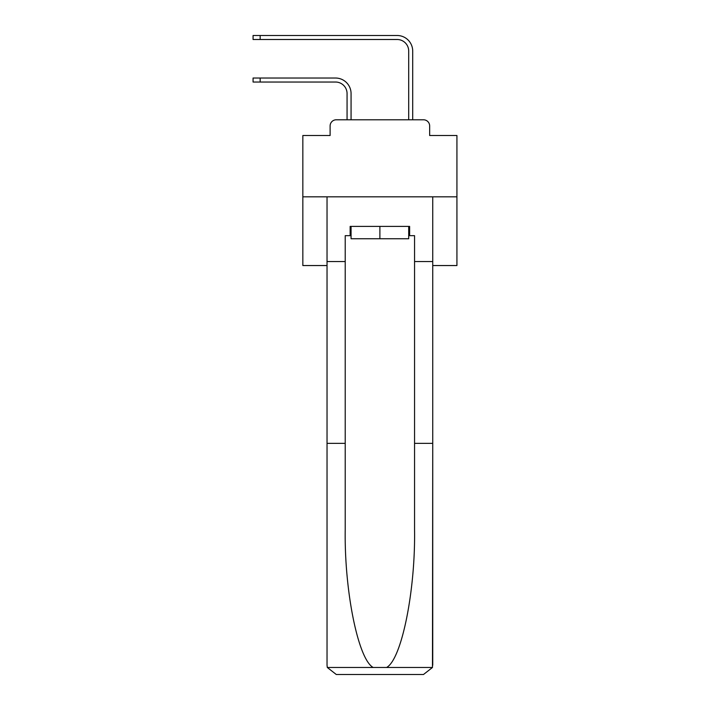 <?xml version="1.0" encoding="UTF-8"?>
<svg xmlns="http://www.w3.org/2000/svg" width="710" height="710" viewBox="0 0 710 710"><rect width="100%" height="100%" fill="white"/><g stroke="black" fill="none" stroke-linecap="round" stroke-linejoin="round"><path stroke-width="1.06" d="M330.114 125.945L330.114 135.504L330.114 125.945A6.159 6.159 0 0 1 336.283 119.786L347.066 119.786L347.066 93.587A11.555 11.555 0 0 0 335.51 82.032A11.555 11.555 0 0 1 347.066 93.587A11.555 11.555 0 0 0 335.51 82.032A11.555 11.555 0 0 1 347.066 93.587A11.555 11.555 0 0 0 335.51 82.032A11.555 11.555 0 0 1 347.066 93.587A11.555 11.555 0 0 0 335.51 82.032A11.555 11.555 0 0 1 347.066 93.587A11.555 11.555 0 0 0 335.51 82.032A11.555 11.555 0 0 1 347.066 93.587A11.555 11.555 0 0 0 335.51 82.032A11.555 11.555 0 0 1 347.066 93.587A11.555 11.555 0 0 0 335.51 82.032A11.555 11.555 0 0 1 347.066 93.587A11.555 11.555 0 0 0 335.51 82.032A11.555 11.555 0 0 1 347.066 93.587A11.555 11.555 0 0 0 335.51 82.032A11.555 11.555 0 0 1 347.066 93.587A11.555 11.555 0 0 0 335.51 82.032A11.555 11.555 0 0 1 347.066 93.587A11.555 11.555 0 0 0 335.51 82.032A11.555 11.555 0 0 1 347.066 93.587A11.555 11.555 0 0 0 335.51 82.032A11.555 11.555 0 0 1 347.066 93.587A11.555 11.555 0 0 0 335.51 82.032A11.555 11.555 0 0 1 347.066 93.587A11.555 11.555 0 0 0 335.51 82.032A11.555 11.555 0 0 1 347.066 93.587A11.555 11.555 0 0 0 335.51 82.032A11.555 11.555 0 0 1 347.066 93.587A11.555 11.555 0 0 0 335.51 82.032A11.555 11.555 0 0 1 347.066 93.587A11.555 11.555 0 0 0 335.51 82.032A11.555 11.555 0 0 1 347.066 93.587A11.555 11.555 0 0 0 335.51 82.032A11.555 11.555 0 0 1 347.066 93.587A11.555 11.555 0 0 0 335.51 82.032A11.555 11.555 0 0 1 347.066 93.587A11.555 11.555 0 0 0 335.51 82.032A11.555 11.555 0 0 1 347.066 93.587A11.555 11.555 0 0 0 335.51 82.032A11.555 11.555 0 0 1 347.066 93.587A11.555 11.555 0 0 0 335.51 82.032A11.555 11.555 0 0 1 347.066 93.587M432.736 265.549L456.929 265.549L456.929 135.504L429.656 135.504L429.656 125.945A6.159 6.159 0 0 0 423.488 119.786L336.283 119.786M456.929 196.83L302.842 196.83L302.842 135.504L330.114 135.504M302.842 196.83L302.842 265.549L327.035 265.549M351.068 119.786L351.068 93.587L351.068 119.786L351.068 93.587L351.068 119.786L351.068 93.587L351.068 119.786L351.068 93.587L351.068 119.786L351.068 93.587L351.068 119.786L351.068 93.587L351.068 119.786L351.068 93.587L351.068 119.786L351.068 93.587L351.068 119.786L351.068 93.587L351.068 119.786L351.068 93.587L351.068 119.786L351.068 93.587L351.068 119.786L351.068 93.587L351.068 119.786L351.068 93.587L351.068 119.786L351.068 93.587L351.068 119.786L351.068 93.587L351.068 119.786L351.068 93.587L351.068 119.786L351.068 93.587L351.068 119.786L351.068 93.587L351.068 119.786L351.068 93.587L351.068 119.786L351.068 93.587L351.068 119.786L351.068 93.587L351.068 119.786L351.068 93.587L351.068 119.786L355.843 119.786M403.919 119.786L408.703 119.786L408.703 51.067A11.555 11.555 0 0 0 397.139 39.503A11.555 11.555 0 0 1 408.703 51.067A11.555 11.555 0 0 0 397.139 39.503A11.555 11.555 0 0 1 408.703 51.067A11.555 11.555 0 0 0 397.139 39.503A11.555 11.555 0 0 1 408.703 51.067A11.555 11.555 0 0 0 397.139 39.503A11.555 11.555 0 0 1 408.703 51.067A11.555 11.555 0 0 0 397.139 39.503A11.555 11.555 0 0 1 408.703 51.067A11.555 11.555 0 0 0 397.139 39.503A11.555 11.555 0 0 1 408.703 51.067A11.555 11.555 0 0 0 397.139 39.503A11.555 11.555 0 0 1 408.703 51.067A11.555 11.555 0 0 0 397.139 39.503A11.555 11.555 0 0 1 408.703 51.067A11.555 11.555 0 0 0 397.139 39.503A11.555 11.555 0 0 1 408.703 51.067A11.555 11.555 0 0 0 397.139 39.503A11.555 11.555 0 0 1 408.703 51.067A11.555 11.555 0 0 0 397.139 39.503A11.555 11.555 0 0 1 408.703 51.067A11.555 11.555 0 0 0 397.139 39.503A11.555 11.555 0 0 1 408.703 51.067A11.555 11.555 0 0 0 397.139 39.503A11.555 11.555 0 0 1 408.703 51.067A11.555 11.555 0 0 0 397.139 39.503A11.555 11.555 0 0 1 408.703 51.067A11.555 11.555 0 0 0 397.139 39.503A11.555 11.555 0 0 1 408.703 51.067A11.555 11.555 0 0 0 397.139 39.503A11.555 11.555 0 0 1 408.703 51.067A11.555 11.555 0 0 0 397.139 39.503A11.555 11.555 0 0 1 408.703 51.067A11.555 11.555 0 0 0 397.139 39.503A11.555 11.555 0 0 1 408.703 51.067A11.555 11.555 0 0 0 397.139 39.503A11.555 11.555 0 0 1 408.703 51.067A11.555 11.555 0 0 0 397.139 39.503A11.555 11.555 0 0 1 408.703 51.067A11.555 11.555 0 0 0 397.139 39.503A11.555 11.555 0 0 1 408.703 51.067A11.555 11.555 0 0 0 397.139 39.503A11.555 11.555 0 0 1 408.703 51.067M412.705 119.786L412.705 51.067L412.705 119.786L412.705 51.067L412.705 119.786L412.705 51.067L412.705 119.786L412.705 51.067L412.705 119.786L412.705 51.067L412.705 119.786L412.705 51.067L412.705 119.786L412.705 51.067L412.705 119.786L412.705 51.067L412.705 119.786L412.705 51.067L412.705 119.786L412.705 51.067L412.705 119.786L412.705 51.067L412.705 119.786L412.705 51.067L412.705 119.786L412.705 51.067L412.705 119.786L412.705 51.067L412.705 119.786L412.705 51.067L412.705 119.786L412.705 51.067L412.705 119.786L412.705 51.067L412.705 119.786L412.705 51.067L412.705 119.786L412.705 51.067L412.705 119.786L412.705 51.067L412.705 119.786L412.705 51.067L412.705 119.786L412.705 51.067L412.705 119.786L423.488 119.786M429.656 135.504L429.656 125.945M408.703 235.658L409.626 235.658L409.626 226.41L350.145 226.41L350.145 235.658L345.22 235.658L345.22 443.368L327.035 443.368L327.035 665.252L327.301 667.471L336.283 674.5L423.488 674.5L432.47 667.471L432.736 443.368L432.736 665.252M400.067 674.5L423.488 674.5L400.067 674.5M345.22 443.368L345.22 529.571C344.261 590.809 358.168 659.421 373.176 667.471L386.595 667.471C401.603 659.421 415.51 590.809 414.551 529.571L414.551 235.658L409.626 235.658M327.035 665.252L327.035 196.83L432.736 196.83L432.736 261.546L414.551 261.546M345.22 261.546L327.035 261.546M432.736 261.546L432.736 443.368L414.551 443.368M350.145 235.658L351.068 235.658M351.068 226.41L351.068 238.737L408.703 238.737L408.703 226.41M379.885 226.41L379.885 238.737M253.071 78.029L260.162 78.029L260.162 82.032L253.071 82.032L253.071 78.029M260.162 82.032L335.51 82.032M351.068 93.587A15.567 15.567 0 0 0 335.51 78.029L260.162 78.029M253.071 35.5L260.162 35.5L260.162 39.503L253.071 39.503L253.071 35.5M412.705 51.067A15.567 15.567 0 0 0 397.139 35.5L260.162 35.5M260.162 39.503L397.139 39.503M327.301 667.471L373.176 667.471M386.595 667.471L432.47 667.471"/></g></svg>
